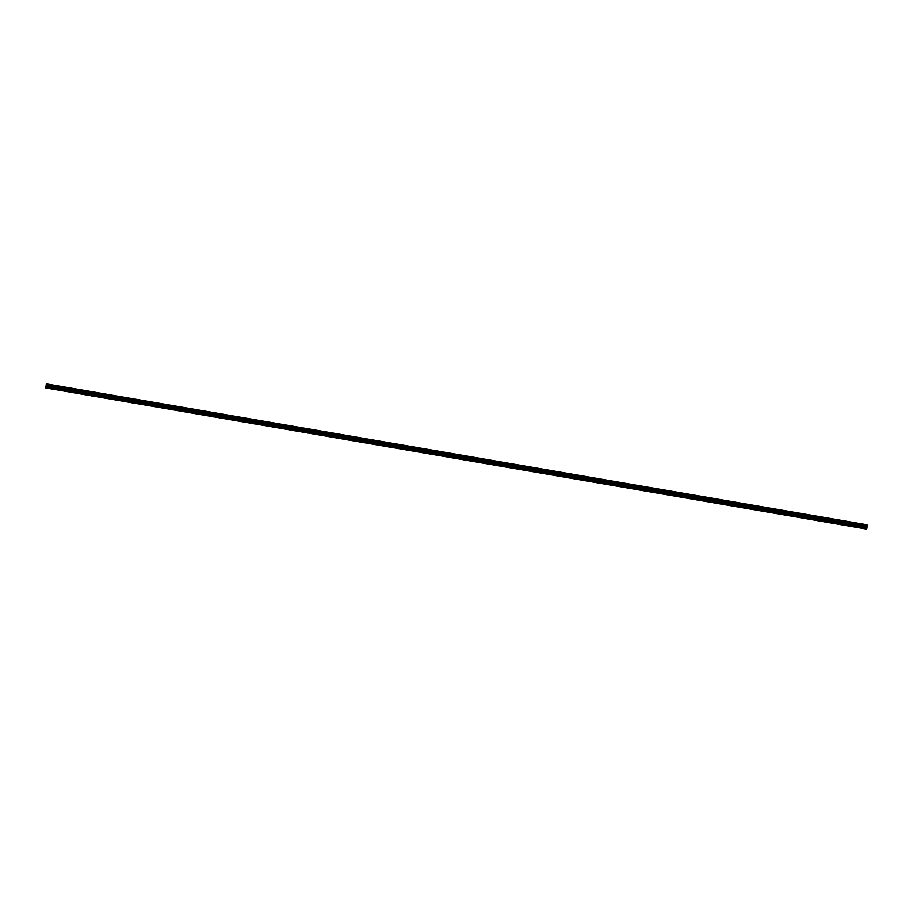 <?xml version="1.0" encoding="UTF-8"?>
<svg xmlns="http://www.w3.org/2000/svg" width="913" height="913" viewBox="0 0 913 913"><rect width="100%" height="100%" fill="white"/><g stroke="black" fill="none" stroke-linecap="round" stroke-linejoin="round"><path stroke-width="1.37" d="M860.719 527.988L859.863 527.794L860.719 527.988M847.241 525.683L846.385 525.477L847.241 525.683M833.763 523.366L832.907 523.172L833.763 523.366M820.285 521.049L819.429 520.855L820.285 521.049M806.807 518.732L805.951 518.538L806.807 518.732M793.329 516.416L792.461 516.222L793.329 516.416M779.839 514.11L778.983 513.916L779.839 514.11M766.361 511.794L765.505 511.6L766.361 511.794M752.883 509.477L752.027 509.283L752.883 509.477M739.404 507.16L738.549 506.966L739.404 507.16M725.926 504.855L725.07 504.649L725.926 504.855M712.448 502.538L711.592 502.344L712.448 502.538M698.97 500.221L698.103 500.027L698.97 500.221M685.48 497.905L684.624 497.711L685.48 497.905M672.002 495.588L671.146 495.394L672.002 495.588M658.524 493.282L657.668 493.088L658.524 493.282M645.046 490.966L644.19 490.772L645.046 490.966M631.568 488.649L630.712 488.455L631.568 488.649M618.09 486.332L617.234 486.138L618.09 486.332M604.611 484.027L603.744 483.833L604.611 484.027M591.122 481.71L590.266 481.516L591.122 481.71M577.644 479.393L576.788 479.199L577.644 479.393M564.166 477.077L563.31 476.883L564.166 477.077M550.687 474.771L549.831 474.566L550.687 474.771M537.209 472.455L536.353 472.261L537.209 472.455M523.731 470.138L522.875 469.944L523.731 470.138M510.253 467.821L509.386 467.627L510.253 467.821M496.763 465.504L495.907 465.31L496.763 465.504M483.285 463.199L482.429 463.005L483.285 463.199M469.807 460.882L468.951 460.688L469.807 460.882M456.329 458.566L455.473 458.372L456.329 458.566M442.851 456.249L441.995 456.055L442.851 456.249M429.372 453.944L428.517 453.738L429.372 453.944M415.883 451.627L415.027 451.433L415.883 451.627M402.405 449.31L401.549 449.116L402.405 449.31M388.927 446.993L388.071 446.799L388.927 446.993M375.448 444.677L374.592 444.483L375.448 444.677M361.97 442.371L361.114 442.177L361.97 442.371M348.492 440.055L347.636 439.861L348.492 440.055M335.014 437.738L334.147 437.544L335.014 437.738M321.524 435.421L320.668 435.227L321.524 435.421M308.046 433.116L307.19 432.922L308.046 433.116M294.568 430.799L293.712 430.605L294.568 430.799M281.09 428.482L280.234 428.288L281.09 428.482M267.612 426.166L266.756 425.972L267.612 426.166M254.134 423.86L253.278 423.655L254.134 423.86M240.655 421.544L239.788 421.35L240.655 421.544M227.166 419.227L226.31 419.033L227.166 419.227M213.688 416.91L212.832 416.716L213.688 416.91M200.209 414.593L199.354 414.399L200.209 414.593M186.731 412.288L185.875 412.094L186.731 412.288M173.253 409.971L172.397 409.777L173.253 409.971M159.775 407.655L158.919 407.46L159.775 407.655M146.297 405.338L145.429 405.144L146.297 405.338M132.807 403.032L131.951 402.827L132.807 403.032M119.329 400.716L118.473 400.522L119.329 400.716M105.851 398.399L104.995 398.205L105.851 398.399M92.373 396.082L91.517 395.888L92.373 396.082M78.895 393.765L78.039 393.571L78.895 393.765M65.416 391.46L64.561 391.266L65.416 391.46M51.938 389.143L51.071 388.949L51.938 389.143M866.665 529.084L45.661 387.911L45.764 387.044L865.786 527.828L866.528 524.69L867.327 525.112L866.768 528.878L865.684 528.684L865.786 527.828M866.528 524.69L46.506 383.916L45.764 387.044M866.448 527.258L866.483 526.413M866.563 527.303L866.688 526.618L866.563 527.303M866.197 525.683L46.175 384.909L866.197 525.637M45.65 387.66L865.672 528.433M45.661 387.911L865.684 528.684M46.198 385.423L866.232 526.208M46.209 385.343L866.232 526.128M46.437 384.065L866.46 524.849M46.472 383.996L866.494 524.77M45.81 386.884L865.832 527.668M46.084 386.302L866.106 527.075M46.129 386.142L866.152 526.927M46.198 385.788L866.22 526.561M46.209 385.617L866.232 526.39M46.186 384.944L866.209 525.717M46.186 384.784L866.209 525.557M46.232 384.533L866.254 525.317M866.289 525.203L46.266 384.419L866.277 525.237M46.289 384.396L866.311 525.169"/></g></svg>
